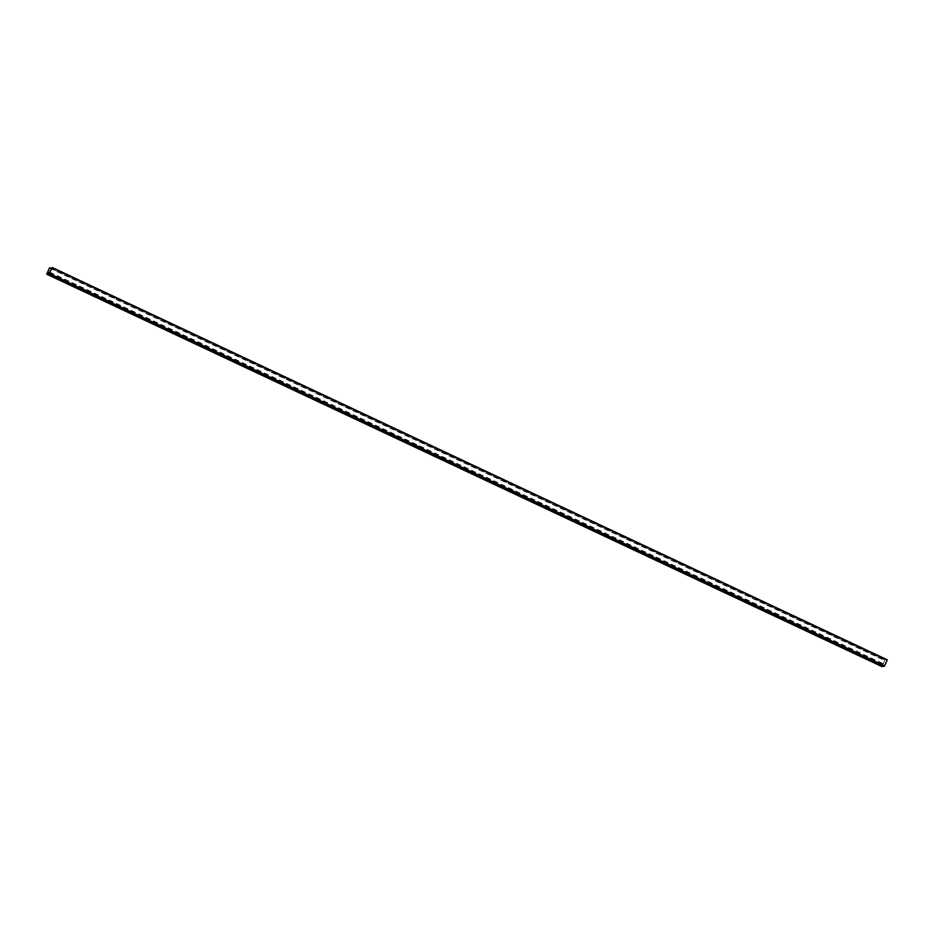 <?xml version="1.0" encoding="UTF-8"?>
<svg xmlns="http://www.w3.org/2000/svg" width="934" height="934" viewBox="0 0 934 934"><rect width="100%" height="100%" fill="white"/><g stroke="black" fill="none" stroke-linecap="round" stroke-linejoin="round"><path stroke-width="0.7" stroke-dasharray="4.67 3.5" d="M61.119 278.145L57.885 277.048L61.119 278.145M58.655 278.986L61.259 280.153M58.562 278.997L57.885 277.048M82.519 290.194L85.111 291.361M81.748 288.256L87.072 290.649L81.748 288.256L82.425 290.205M106.383 301.402L108.974 302.569M105.6 299.464L110.936 301.869L105.6 299.464L106.289 301.413M130.246 312.61L132.838 313.777M129.464 310.683L134.8 313.077L129.464 310.683L130.153 312.621M154.098 323.818L156.702 324.985M153.328 321.891L158.663 324.285L153.328 321.891L154.005 323.829M177.962 335.037L180.554 336.193M177.191 333.099L182.515 335.493L177.191 333.099L177.869 335.049M201.826 346.245L204.418 347.413M201.043 344.307L206.379 346.701L201.043 344.307L201.732 346.257M225.689 357.453L228.281 358.621M224.907 355.515L230.243 357.909L224.907 355.515L225.596 357.465M249.541 368.661L252.145 369.829M248.771 366.723L254.106 369.128L248.771 366.723L249.448 368.673M273.405 379.869L275.997 381.037M272.635 377.943L277.958 380.336L272.635 377.943L273.312 379.881M297.269 391.077L299.861 392.245M296.487 389.151L301.822 391.544L296.487 389.151L297.175 391.089M321.133 402.297L323.724 403.453M320.35 400.359L325.686 402.752L320.35 400.359L321.039 402.309M344.985 413.505L347.588 414.673M347.448 412.665L344.214 411.567L347.448 412.665M368.848 424.713L371.44 425.881M371.312 423.873L368.078 422.775L371.312 423.873M392.712 435.921L395.304 437.089M395.164 435.081L391.941 433.983L395.164 435.081M416.576 447.129L419.168 448.297M419.027 446.289L415.793 445.203L419.027 446.289M440.428 458.337L443.031 459.505M442.891 457.497L439.657 456.411L442.891 457.497M464.291 469.557L466.883 470.713M466.755 468.705L463.521 467.619L466.755 468.705M488.155 480.765L490.747 481.932M490.619 479.924L487.385 478.827L490.619 479.924M512.019 491.973L514.611 493.14M514.471 491.132L511.237 490.035L514.471 491.132M535.871 503.181L538.474 504.348M538.334 502.34L535.1 501.243L538.334 502.34M559.735 514.389L562.326 515.556M558.964 512.462L564.288 514.856L558.964 512.462L559.641 514.4M583.598 525.597L586.19 526.764M586.062 524.756L582.828 523.67L586.062 524.756M607.462 536.817L610.054 537.984M606.68 534.878L612.015 537.272L606.68 534.878L607.369 536.828M631.326 548.024L633.917 549.192M630.543 546.086L635.879 548.48L630.543 546.086L631.221 548.036M655.178 559.232L657.769 560.4M654.407 557.294L659.731 559.699L654.407 557.294L655.084 559.244M679.041 570.441L681.633 571.608M678.271 568.502L683.595 570.908L678.271 568.502L678.948 570.452M702.905 581.649L705.497 582.816M702.123 579.722L707.458 582.115L702.123 579.722L702.812 581.66M726.769 592.856L729.361 594.024M725.987 590.93L731.322 593.323L725.987 590.93L726.675 592.88M750.621 604.076L753.224 605.244M749.85 602.138L755.186 604.531L749.85 602.138L750.527 604.088M774.484 615.284L777.076 616.452M773.714 613.346L779.038 615.74L773.714 613.346L774.391 615.296M798.348 626.492L800.94 627.66M797.566 624.554L802.901 626.959L797.566 624.554L798.255 626.504M822.212 637.7L824.804 638.868M821.43 635.762L826.765 638.167L821.43 635.762L822.118 637.712M846.064 648.908L848.667 650.076M845.293 646.982L850.629 649.375L845.293 646.982L845.971 648.92M51.475 268.607L884.895 660.151L881.824 666.537M887.3 659.813L884.802 664.821L882.712 665.101L884.895 660.151M51.965 267.486L887.102 659.836M872.391 659.276L869.157 658.19L872.391 659.276M869.928 660.128L872.519 661.284M869.157 658.19L869.834 660.14M46.77 273.919L881.906 666.269M49.56 267.825L884.696 660.175M49.385 268.105L884.521 660.455M49.876 272.156L885 664.506M49.677 272.471L884.802 664.821M882.712 665.101L47.587 272.751L882.723 665.101M48.124 272.681L882.793 664.81M61.305 280.223L63.22 279.441M85.192 291.361L87.072 290.649M110.936 301.869L109.033 302.651M134.8 313.077L132.885 313.859M158.663 324.285L156.749 325.067M180.636 336.193L182.515 335.493M206.379 346.701L204.476 347.483M230.243 357.909L228.328 358.691M254.106 369.128L252.192 369.911M276.079 381.037L277.958 380.336M301.822 391.544L299.919 392.327M325.686 402.752L323.771 403.535M347.658 414.673L349.549 413.96M344.938 413.447L344.214 411.567M371.522 425.881L373.402 425.168M368.802 424.655L368.078 422.775M395.386 437.089L397.265 436.388M392.654 435.863L391.941 433.983M419.249 448.297L421.129 447.596M416.517 447.071L415.793 445.203M443.101 459.505L444.993 458.804M440.381 458.279L439.657 456.411M466.965 470.713L468.845 470.012M464.245 469.487L463.521 467.619M492.708 481.22L490.805 482.002M488.108 480.706L487.385 478.827M516.572 492.428L514.657 493.222M511.96 491.914L511.237 490.035M540.436 503.648L538.521 504.43M535.824 503.122L535.1 501.243M562.408 515.556L564.288 514.856M588.151 526.064L586.248 526.846M583.552 525.538L582.828 523.67M612.015 537.272L610.1 538.054M635.879 548.48L633.964 549.262M657.851 560.4L659.731 559.699M683.595 570.908L681.692 571.69M707.458 582.115L705.555 582.898M731.322 593.323L729.407 594.106M753.294 605.232L755.186 604.531M779.038 615.74L777.135 616.522M802.901 626.959L800.998 627.741M826.765 638.167L824.85 638.949M848.737 650.076L850.629 649.375M874.481 660.583L872.578 661.365"/><path stroke-width="1.4" d="M61.259 280.153L58.655 278.986M83.511 290.859L85.169 291.431L83.511 290.859M85.111 291.361L82.519 290.194M59.648 279.651L61.305 280.223L59.648 279.651M107.375 302.067L109.033 302.651L107.375 302.067M108.974 302.569L106.383 301.402M131.239 313.275L132.885 313.859L131.239 313.275M132.838 313.777L130.246 312.61M155.091 324.495L156.749 325.067L155.091 324.495M156.702 324.985L154.098 323.818M178.954 335.703L180.612 336.275L178.954 335.703M180.554 336.193L177.962 335.037M202.818 346.911L204.476 347.483L202.818 346.911M204.418 347.413L201.826 346.245M226.682 358.119L228.328 358.691L226.682 358.119M228.281 358.621L225.689 357.453M250.534 369.327L252.192 369.911L250.534 369.327M252.145 369.829L249.541 368.661M274.398 380.535L276.055 381.119L274.398 380.535M275.997 381.037L273.405 379.869M298.261 391.755L299.919 392.327L298.261 391.755M299.861 392.245L297.269 391.077M322.125 402.963L323.771 403.535L322.125 402.963M323.724 403.453L321.133 402.297M345.977 414.171L347.635 414.743L345.977 414.171M347.588 414.673L344.985 413.505M369.841 425.379L371.498 425.962L369.841 425.379M371.44 425.881L368.848 424.713M393.704 436.587L395.362 437.17L393.704 436.587M395.304 437.089L392.712 435.921M417.568 447.795L419.214 448.378L417.568 447.795M419.168 448.297L416.576 447.129M441.42 459.014L443.078 459.586L441.42 459.014M443.031 459.505L440.428 458.337M465.284 470.222L466.942 470.794L465.284 470.222M466.883 470.713L464.291 469.557M489.147 481.43L490.805 482.002L489.147 481.43M490.747 481.932L488.155 480.765M513.011 492.638L514.657 493.222L513.011 492.638M514.611 493.14L512.019 491.973M536.875 503.846L538.521 504.43L536.875 503.846M538.474 504.348L535.871 503.181M560.727 515.066L562.385 515.638L560.727 515.066M562.326 515.556L559.735 514.389M584.591 526.274L586.248 526.846L584.591 526.274M586.19 526.764L583.598 525.597M608.454 537.482L610.1 538.054L608.454 537.482M610.054 537.984L607.462 536.817M632.318 548.69L633.964 549.262L632.318 548.69M633.917 549.192L631.326 548.024M656.17 559.898L657.828 560.482L656.17 559.898M657.769 560.4L655.178 559.232M680.034 571.106L681.692 571.69L680.034 571.106M681.633 571.608L679.041 570.441M703.897 582.326L705.555 582.898L703.897 582.326M705.497 582.816L702.905 581.649M727.761 593.534L729.407 594.106L727.761 593.534M729.361 594.024L726.769 592.856M751.613 604.742L753.271 605.314L751.613 604.742M753.224 605.244L750.621 604.076M775.477 615.95L777.135 616.522L775.477 615.95M777.076 616.452L774.484 615.284M799.341 627.158L800.998 627.741L799.341 627.158M800.94 627.66L798.348 626.492M823.204 638.366L824.85 638.949L823.204 638.366M824.804 638.868L822.212 637.7M847.056 649.585L848.714 650.157L847.056 649.585M848.667 650.076L846.064 648.908M46.77 273.919L49.304 273.825L52.164 267.463L49.677 272.471L47.587 272.751L49.56 267.825L46.77 273.919M881.836 666.537L46.7 274.187L881.836 666.537L884.44 666.176L887.3 659.813L52.164 267.463L887.3 659.813M49.759 267.801L51.475 268.607M870.92 660.793L872.578 661.365L870.92 660.793M872.519 661.284L869.928 660.128M49.304 273.825L884.44 666.176M49.479 273.545L884.615 665.895M52.094 267.731L887.23 660.081"/></g></svg>
